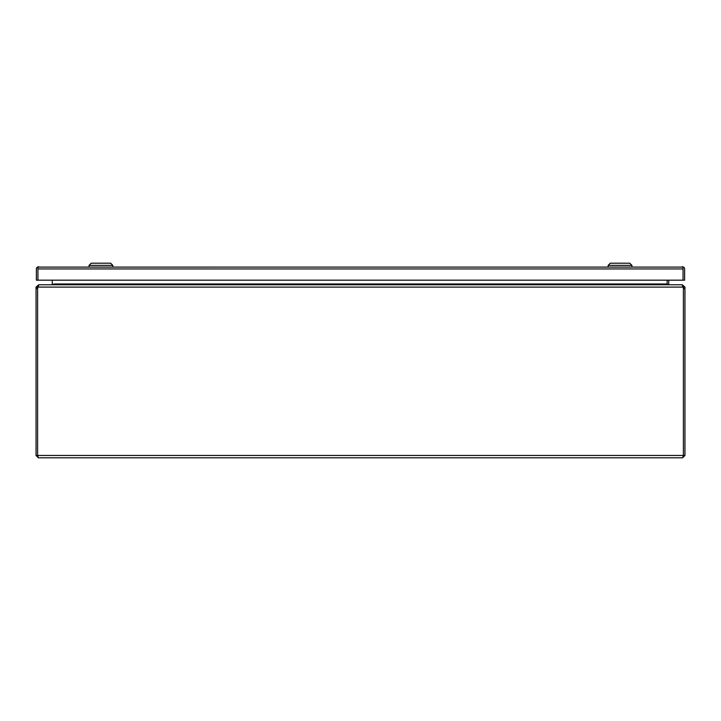 <?xml version="1.0" encoding="UTF-8"?>
<svg xmlns="http://www.w3.org/2000/svg" width="721" height="721" viewBox="0 0 721 721"><rect width="100%" height="100%" fill="white"/><g stroke="black" fill="none" stroke-linecap="round" stroke-linejoin="round"><path stroke-width="1.08" d="M38.709 266.662L37.934 267.094L37.934 280.181L36.374 280.181L36.374 268.996A2.334 2.334 0 0 1 37.357 267.094L683.625 267.094A2.334 2.334 0 0 1 684.608 268.996L684.608 280.181L683.048 280.181L683.048 267.094L682.264 266.662M37.357 267.094L37.934 267.897L37.934 280.181L683.048 280.181L683.048 267.897L683.625 267.094M37.934 268.933L683.048 268.942M38.384 285.092L36.05 287.102L37.609 287.102L37.609 455.465L38.384 457.799L682.616 457.799L683.391 455.465L683.391 287.102L682.616 286.318M682.616 457.799L684.95 455.465L683.391 455.465L683.391 288.598L684.95 288.598L684.95 287.102L683.391 287.102M38.384 457.799L36.05 455.465L36.05 288.598L37.609 288.598A5.407 5.407 0 0 1 37.825 287.102L38.871 284.759L682.129 284.759L683.175 287.102A5.407 5.407 0 0 1 683.391 288.598L683.391 455.465L37.609 455.465L37.609 288.598M684.95 455.465L684.95 288.598M37.609 455.465L36.05 455.465M36.05 287.102L36.05 288.598M37.609 287.102L38.384 286.318M37.825 287.102L683.175 287.102L683.102 286.634M684.95 287.102L682.616 285.092M667.186 284.245A2.334 2.334 0 0 1 667.168 283.984L667.168 280.181L667.159 284.236L669.007 284.759M669.764 284.759L682.255 284.759M38.745 284.759L51.236 284.759M53.841 284.236L53.832 283.984A2.334 2.334 0 0 1 53.814 284.245L51.993 284.759M667.853 284.543L669.503 284.759M51.497 284.759L53.147 284.543M52.273 280.181L52.273 283.984A0.775 0.775 0 0 1 52.227 284.236M668.773 284.236A0.775 0.775 0 0 1 668.727 283.984L668.727 280.181M100.94 265.364L89.043 265.364L91.207 263.201L110.673 263.201L112.837 265.364L100.94 265.364M620.042 265.364L608.145 265.364L610.308 263.201L629.775 263.201L631.938 265.364L620.042 265.364M53.841 283.984L667.159 283.984M89.043 266.662L89.043 265.364M112.837 266.662L112.837 265.364M608.145 266.662L608.145 265.364M631.938 266.662L631.938 265.364"/></g></svg>
